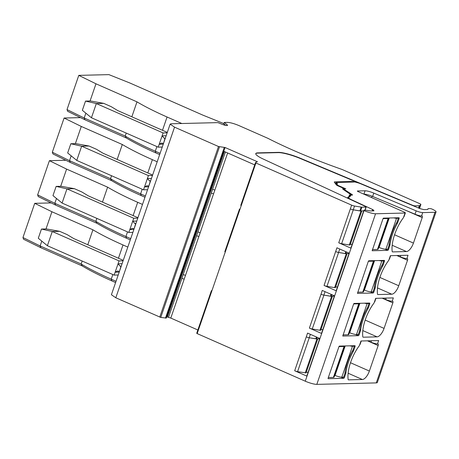 <?xml version="1.0" encoding="UTF-8"?>
<svg xmlns="http://www.w3.org/2000/svg" width="459" height="459" viewBox="0 0 459 459"><rect width="100%" height="100%" fill="white"/><g stroke="black" fill="none" stroke-linecap="round" stroke-linejoin="round"><path stroke-width="0.69" d="M359.69 183.399L300.048 158.412A17.97 3.167 19 0 0 278.263 152.618L278.349 152.365A17.97 3.167 -161 0 1 300.134 158.16L412.578 205.276A1.796 0.316 -161 0 0 414.758 205.856L419.291 205.741A3.592 0.631 -161 0 0 419.669 205.649L420.863 204.53A2.697 0.476 -161 0 0 420.886 204.496A2.697 0.476 -161 0 0 419.566 203.584L342.07 169.463A134.78 23.748 -161 0 1 268.004 138.371L238.915 125.565C234.142 123.574 230.286 122.513 227.354 122.381L224.256 122.455L227.211 124.882A4.492 0.792 -161 0 1 227.515 125.347A4.492 0.792 -161 0 1 221.8 124.182L217.927 122.616L171.19 123.775L170.151 124.131L174.546 127.16L218.501 146.513L225.076 147.505L257.528 161.792L256.707 161.815L255.479 162.664L255.91 162.985L351.623 205.133A2.697 0.476 -161 0 0 354.537 206.039L353.241 209.803A2.697 0.476 -161 0 1 350.406 208.931A2.697 0.476 -161 0 0 353.292 209.832L341.628 243.7A2.697 0.476 -161 0 1 338.742 242.8L351.049 248.221L364.01 210.589A8.985 1.584 -161 0 0 375.565 213.768L316.819 384.372A8.985 1.584 -161 0 1 305.264 381.194L319.952 338.541L307.564 333.091L294.684 370.757L306.991 376.173A2.697 0.476 -161 0 1 306.853 375.932L319.757 338.455M325.052 291.672L323.87 295.108A2.697 0.476 -161 0 1 321.03 294.23L322.252 290.438L334.634 295.889L349.322 253.236L336.94 247.785L324.054 285.452L336.361 290.874A2.697 0.476 -161 0 1 336.223 290.627L349.127 253.15M305.264 381.194L197.163 333.59L255.91 162.985M309.372 328.105L321.03 294.23A2.697 0.476 -161 0 0 323.916 295.137L312.258 329.005A2.697 0.476 -161 0 1 309.372 328.105L321.679 333.521A2.697 0.476 -161 0 1 321.535 333.28L334.439 295.803M310.364 334.318L309.182 337.755A2.697 0.476 -161 0 1 306.348 336.883A2.697 0.476 -161 0 0 309.234 337.784L317.714 339.029L306.055 372.903L297.57 371.658A2.697 0.476 -161 0 1 294.684 370.757M309.182 337.755L315.792 338.817A3.592 0.631 -161 0 0 316.532 338.885L319.636 338.805M308.064 372.404L306.319 372.123M337.44 287.099L335.695 286.823M334.605 287.621L335.426 287.598L347.09 253.729L346.27 253.747L334.605 287.621L326.94 286.353A2.697 0.476 -161 0 1 324.054 285.452M334.634 295.889L319.952 338.541M322.752 329.751L321.007 329.476M319.923 330.268L320.738 330.25L332.402 296.382L331.582 296.399L319.923 330.268L312.258 329.005M427.828 209.333L427.966 208.925A4.492 0.792 -161 0 1 427.966 208.822A4.492 0.792 -161 0 1 428.482 208.638L429.991 208.604A2.697 0.476 -161 0 1 431.655 208.908A8.985 1.584 -161 0 1 436.05 211.938L377.304 382.542A8.985 1.584 -161 0 1 376.271 382.898L316.819 384.372M196.739 333.274L197.163 333.59L196.739 333.274L210.113 294.42M197.858 329.987L170.788 318.07L166.749 316.796M195.66 232.759L166.284 318.058L160.748 317.427L219.494 146.817M170.151 124.131L111.405 294.741L115.8 297.765L160.748 317.427M278.349 152.365L257.849 152.876A17.97 3.167 -161 0 0 255.772 153.593A17.97 3.167 -161 0 0 263.3 159.072L365.427 206.447A1.796 0.316 -161 0 1 366.179 206.992A1.796 0.316 -161 0 1 365.966 207.066L364.882 210.216M354.537 206.039L361.147 207.101L359.85 210.865A3.592 0.631 -161 0 0 360.59 210.928L363.694 210.853M365.966 207.066L361.887 207.164A3.592 0.631 -161 0 1 361.147 207.101M352.122 244.452L350.378 244.171M349.293 244.968L350.114 244.945L361.772 211.077L360.958 211.1L349.293 244.968L341.628 243.7M349.322 253.236L351.049 248.221A2.697 0.476 -161 0 1 350.911 247.975L363.867 210.342A2.697 0.476 -161 0 1 364.176 210.233L365.685 210.199A4.492 0.792 -161 0 1 367.366 210.429A9.886 1.744 -161 0 0 371.073 210.933L373.735 210.865A1.796 0.316 -161 0 0 373.942 210.796A1.796 0.316 -161 0 0 373.907 210.692L373.856 210.853M339.74 249.019L338.553 252.456A2.697 0.476 -161 0 1 335.718 251.584A2.697 0.476 -161 0 0 338.604 252.484L346.27 253.747M317.335 338.862L317.714 339.029M436.05 211.938A8.985 1.584 -161 0 1 435.012 212.293L376.271 382.898M346.453 251.974L345.902 253.58L347.09 253.729M372.639 196.446A7.189 1.268 -161 0 0 363.924 194.128L365.077 190.783A7.189 1.268 -161 0 1 373.792 193.101L416.175 210.859L415.028 214.204L372.639 196.446L373.792 193.101M404.052 216.023L403.455 217.658A26.955 11.349 113.8 0 0 392.17 251.394A1.796 0.757 113.8 0 0 392.434 251.876A1.796 0.757 113.8 0 0 392.583 251.905L406.456 251.561A8.985 3.781 113.8 0 0 413.433 243.092L422.217 217.589A1.796 0.757 113.8 0 0 422.119 215.965A1.796 0.757 113.8 0 0 421.97 215.937L421.563 215.942L422.716 212.597A5.393 0.952 -161 0 1 416.175 210.859M422.716 212.597L435.012 212.293M427.966 208.925A9.886 1.744 -161 0 1 427.966 209.155A9.886 1.744 -161 0 1 426.83 209.551L424.162 209.614A1.796 0.316 -161 0 1 423.261 209.465L420.61 208.776A1.796 0.316 -161 0 1 419.337 208.346L361.331 184.042A7.189 1.268 -161 0 0 358.014 182.831L354.916 182.005L336.005 182.475L337.021 183.353A1.796 0.316 -161 0 0 337.107 183.393L337.617 183.623L336.803 183.646A1.796 0.316 -161 0 0 336.596 183.715L336.252 184.725M336.292 184.776L336.625 183.812A1.796 0.316 -161 0 1 336.596 183.715M336.625 183.812L337.589 185.086L337.411 185.614M338.294 186.021L338.438 185.597A1.796 0.316 -161 0 1 337.589 185.086M338.438 185.597L345.788 188.833L344.147 188.873A2.697 0.476 -161 0 0 343.837 188.982L343.602 189.67M344.009 189.951L344.204 189.395A2.697 0.476 -161 0 1 343.837 188.982M344.204 189.395L352.219 194.656A2.249 0.396 -161 0 1 352.523 195A2.249 0.396 -161 0 1 352.265 195.092L350.36 195.138A10.781 1.899 -161 0 1 350.659 195.855A10.781 1.899 -161 0 1 350.527 196.033L348.731 197.479A7.189 1.268 -161 0 0 348.639 197.599L348.341 198.477M373.907 210.692L373.316 209.952A1.796 0.316 -161 0 0 372.599 209.505L351.651 199.791A7.189 1.268 -161 0 1 348.639 197.599M375.565 213.768L405.045 213.039A2.697 0.476 -161 0 0 405.354 212.93L404.127 216.493M365.077 190.783L357.561 190.973A1.796 0.316 -161 0 0 357.354 191.042A1.796 0.316 -161 0 0 358.209 191.638L404.075 212.041A2.697 0.476 -161 0 1 405.354 212.93M398.366 218.249L399.112 218.576A0.901 0.379 113.8 0 0 399.066 217.761A0.901 0.379 113.8 0 0 398.991 217.75L383.414 218.134L383.064 218.559L372.146 250.746L387.763 250.362A0.901 0.379 113.8 0 0 388.457 249.518L387.712 249.191L389.008 245.427L389.754 245.754A3.144 1.325 113.8 0 0 390.041 244.572A27.856 11.727 113.8 0 1 397.287 223.527A3.144 1.325 113.8 0 0 397.815 222.34L397.069 222.007L398.366 218.249L396.524 218.295A5.841 1.027 -161 0 1 393.839 217.876M399.112 218.576L397.815 222.34M389.754 245.754L388.457 249.518M377.505 287.931L391.768 294.208L377.895 294.552A1.796 0.757 113.8 0 1 377.751 294.529A1.796 0.757 113.8 0 1 377.482 294.047A26.955 11.349 113.8 0 1 388.767 260.305L390.357 255.692L408.028 255.25L406.875 258.595L407.288 258.583A1.796 0.757 113.8 0 1 407.431 258.612A1.796 0.757 113.8 0 1 407.529 260.236L398.745 285.745L379.868 277.431M391.768 294.208A8.985 3.781 113.8 0 0 398.745 285.745M381.836 260.942L371.182 291.884L373.029 291.838L374.32 288.08L375.066 288.407L373.775 292.171A0.901 0.379 113.8 0 1 373.075 293.014L357.458 293.393L368.376 261.211L368.726 260.787L384.303 260.402A0.901 0.379 113.8 0 1 384.378 260.414A0.901 0.379 113.8 0 1 384.43 261.228L383.133 264.992L382.387 264.659L383.684 260.896L381.836 260.942A5.841 1.027 -161 0 1 379.151 260.528M381.733 265.801L382.599 266.18A3.144 1.325 113.8 0 0 383.133 264.992M382.599 266.18A27.856 11.727 113.8 0 0 375.353 287.219A3.144 1.325 113.8 0 1 375.066 288.407M386.145 298.08L385.652 299.509A5.393 0.952 -161 0 0 392.193 301.247L392.6 301.236A1.796 0.757 113.8 0 1 392.749 301.265A1.796 0.757 113.8 0 1 392.847 302.888L384.063 328.397L365.18 320.084M374.676 301.322L374.079 302.957A26.955 11.349 113.8 0 0 362.794 336.699A1.796 0.757 113.8 0 0 363.063 337.176A1.796 0.757 113.8 0 0 363.212 337.204L377.08 336.86A8.985 3.781 113.8 0 0 384.063 328.397M374.079 302.957L375.674 298.339L393.34 297.902L392.193 301.247M367.148 303.594L356.494 334.536L358.341 334.491L359.638 330.727L360.384 331.059L359.087 334.823A0.901 0.379 113.8 0 1 358.387 335.667L342.77 336.045L353.688 303.864L354.038 303.439L369.621 303.049A0.901 0.379 113.8 0 1 369.696 303.066A0.901 0.379 113.8 0 1 369.742 303.875L368.445 307.639L367.699 307.312L368.996 303.548L367.148 303.594A5.841 1.027 -161 0 1 364.469 303.181M367.045 308.448L367.911 308.832A3.144 1.325 113.8 0 0 368.445 307.639M367.911 308.832A27.856 11.727 113.8 0 0 360.665 329.872A3.144 1.325 113.8 0 1 360.384 331.059M348.129 373.23L362.398 379.513L348.524 379.857A1.796 0.757 113.8 0 1 348.375 379.828A1.796 0.757 113.8 0 1 348.111 379.352A26.955 11.349 113.8 0 1 359.397 345.61L360.986 340.991L378.658 340.555L377.505 343.9L377.912 343.889A1.796 0.757 113.8 0 1 378.061 343.917A1.796 0.757 113.8 0 1 378.159 345.541L369.375 371.05L350.492 362.736M362.398 379.513A8.985 3.781 113.8 0 0 369.375 371.05M352.357 351.101L353.229 351.485A27.856 11.727 113.8 0 0 345.983 372.524A3.144 1.325 113.8 0 1 345.696 373.706L344.399 377.47L343.653 377.143L344.95 373.379L345.696 373.706M349.781 345.828A5.841 1.027 -161 0 0 352.466 346.247L354.308 346.201L353.275 345.742L355.054 346.528A0.901 0.379 113.8 0 0 355.008 345.719A0.901 0.379 113.8 0 0 354.933 345.702L339.356 346.092L339.006 346.511L328.065 378.291L328.122 378.704L343.705 378.319A0.901 0.379 113.8 0 0 344.399 377.47M355.054 346.528L353.757 350.292L353.011 349.965L354.308 346.201M353.229 351.485A3.144 1.325 113.8 0 0 353.757 350.292M323.87 295.108L330.474 296.164A3.592 0.631 -161 0 0 331.214 296.233L334.318 296.153M323.916 295.137L331.582 296.399M332.023 296.21L332.402 296.382M316.899 339.052L305.235 372.92M194.323 236.574L225.076 147.505M224.262 147.523L165.55 318.127M223.785 123.815L224.256 122.455M353.241 209.803L359.85 210.865M254.711 164.884L223.785 151.269M278.263 152.618L257.763 153.128A17.97 3.167 19 0 0 255.743 153.725M353.292 209.832L360.958 211.1M361.394 210.911L361.772 211.077M338.553 252.456L345.162 253.517A3.592 0.631 -161 0 0 345.902 253.58M346.706 253.563L349.006 253.506M372.025 196.2L371.555 197.571M350.36 195.138L349.873 196.561M336.005 184.398L336.573 183.789M336.705 183.652L337.021 183.353M335.546 183.801L336.005 182.475M421.563 215.942A5.393 0.952 -161 0 1 415.028 214.204M406.875 258.595A5.393 0.952 -161 0 1 400.34 256.856L397.15 255.52M388.767 260.305L389.364 258.669M385.652 299.509L382.462 298.172M377.505 343.9A5.393 0.952 -161 0 1 370.97 342.162L367.774 340.825M359.397 345.61L359.994 343.975M225.633 125.364A3.592 0.631 19 0 0 225.444 125.175L223.172 123.316L202.884 115.14L129.799 82.964L108.921 74.628L78.787 75.374L95.977 83.802L136.989 101.858A98.84 17.413 19 0 0 167.07 117.011L181.827 123.511M160.093 153.335L155.291 151.218L156.886 146.582M159.663 154.591L155.917 152.945L155.291 151.218A98.84 17.413 19 0 1 125.209 136.065L126.236 133.081M85.018 119.816L84.198 118.003L67.008 109.575L67.651 111.302L85.018 119.816L126.328 138.004A96.143 16.937 19 0 0 155.917 152.945M127.814 247.08L123.012 244.968A98.84 17.413 19 0 1 92.93 229.816L51.919 211.754L34.729 203.326L51.161 202.918M116.035 281.287L111.233 279.17L112.828 274.534M115.605 282.549L111.858 280.897L111.233 279.17A98.84 17.413 19 0 1 81.151 264.017L82.178 261.039M40.96 247.774L40.14 245.961L22.95 237.532L23.593 239.259L40.96 247.774L82.27 265.962A96.143 16.937 19 0 0 111.858 280.897M130.293 239.896L126.546 238.244L125.921 236.517L127.516 231.881M55.648 205.121L54.828 203.308L37.638 194.88L38.281 196.607L55.648 205.121L96.952 223.309A96.143 16.937 19 0 0 126.546 238.244M142.502 204.433L137.694 202.316A98.84 17.413 19 0 1 107.613 187.163L66.607 169.101L49.411 160.673L65.844 160.266M130.723 238.634L125.921 236.517A98.84 17.413 19 0 1 95.839 221.364L96.86 218.386M157.19 161.78L152.382 159.663A98.84 17.413 19 0 1 122.301 144.51L81.289 126.454L64.099 118.026L80.532 117.619M145.411 195.982L140.603 193.87L142.204 189.234M144.975 197.244L141.229 195.591L140.603 193.87A98.84 17.413 19 0 1 110.521 178.712L111.548 175.734M70.336 162.469L69.516 160.656L52.32 152.227L52.969 153.954L70.336 162.469L111.64 180.657A96.143 16.937 19 0 0 141.229 195.591M348.479 198.586A8.985 1.584 -161 0 1 347.698 197.519A8.985 1.584 -161 0 1 347.807 197.37L349.402 196.085L348.995 197.267M349.402 196.085A10.781 1.899 -161 0 0 349.534 195.913A10.781 1.899 -161 0 0 349.11 195.069L350.957 195.023A1.796 0.316 -161 0 0 351.164 194.949A1.796 0.316 -161 0 0 350.951 194.696L343.148 189.36A4.045 0.711 -161 0 1 342.666 188.787A4.045 0.711 -161 0 1 343.137 188.626L344.164 188.603L337.916 185.855A3.144 0.557 -161 0 1 336.43 184.96L334.324 182.194A3.144 0.557 -161 0 1 334.272 182.022A3.144 0.557 -161 0 1 334.634 181.902L351.525 181.483A8.084 1.423 -161 0 1 356.15 182.298M67.008 109.575L78.787 75.374M126.328 138.004L125.209 136.065L84.198 118.003L85.862 113.178M90.062 100.986L95.977 83.802M131.842 116.798L136.989 101.858M22.95 237.532L34.729 203.326M82.27 265.962L81.151 264.017L40.14 245.961L41.803 241.136M46.003 228.938L51.919 211.754M87.784 244.75L92.93 229.816M37.638 194.88L49.411 160.673M96.952 223.309L95.839 221.364L54.828 203.308L56.491 198.483M60.686 186.285L66.607 169.101M102.472 202.098L107.613 187.163M150.489 181.236L150.294 181.15A2.697 0.476 19 0 0 149.479 180.823L150.638 180.794M148.762 186.251L150.294 181.15M148.578 186.784L144.528 186.882L148.412 175.596L81.656 146.197L70.829 143.747L75.752 143.627L89.035 146.014L81.656 146.197L76.756 160.415L143.518 189.814L144.528 186.882L146.966 185.717L147.752 185.838A2.697 0.476 -161 0 1 148.567 186.165M52.32 152.227L64.099 118.026M111.64 180.657L110.521 178.712L69.516 160.656L71.174 155.831M75.374 143.638L81.289 126.454M117.16 159.445L122.301 144.51M165.177 138.584L164.982 138.498A2.697 0.476 19 0 0 164.167 138.17L165.326 138.142M163.45 143.598L164.982 138.498M163.266 144.132L159.216 144.235L163.1 132.944L96.338 103.545L85.517 101.1L90.434 100.974L103.717 103.361L96.338 103.545L91.444 117.762L158.206 147.161L159.21 144.235L161.648 143.07L162.44 143.191A2.697 0.476 -161 0 1 163.255 143.512M134.074 228.903L135.612 223.803A2.697 0.476 19 0 0 134.791 223.476L135.956 223.447M133.89 229.437L129.84 229.534L133.724 218.243L66.968 188.85L56.147 186.4L61.064 186.279L74.347 188.666L66.968 188.85L62.074 203.067L128.83 232.461L129.84 229.534L132.278 228.37L133.064 228.49A2.697 0.476 -161 0 1 133.885 228.817M121.119 266.536L120.924 266.45A2.697 0.476 19 0 0 120.109 266.122L121.268 266.094M119.392 271.556L120.924 266.45M119.208 272.084L115.157 272.187L119.042 260.896L52.28 231.502L41.459 229.052L46.376 228.932L59.659 231.319L52.28 231.502L47.386 245.72L114.148 275.113L115.152 272.187L117.59 271.022L118.382 271.143A2.697 0.476 -161 0 1 119.197 271.47M85.517 101.1L82.35 110.298L91.444 117.762M41.459 229.052L38.292 238.25L47.386 245.72M56.147 186.4L52.974 195.603L62.074 203.067M151.459 178.419L147.402 178.522L149.479 180.823M70.829 143.747L67.662 152.95L76.756 160.415M166.147 135.766L162.09 135.87L164.167 138.17M136.771 221.072L132.72 221.175L134.791 223.476M122.088 263.724L118.032 263.822L120.109 266.122M103.717 103.361L111.176 106.649L117.722 110.579L167.3 132.41M59.659 231.319L67.117 234.601L73.664 238.531L123.242 260.362M74.347 188.666L81.805 191.948L88.352 195.878L137.929 217.709M152.612 175.063L103.034 153.231L96.493 149.301L89.035 146.014M148.412 175.596L152.468 175.493M143.518 189.814L147.569 189.71M163.1 132.944L167.151 132.84M158.206 147.161L162.256 147.058M128.83 232.461L132.886 232.363M133.724 218.243L137.78 218.145M119.042 260.896L123.092 260.798M114.148 275.113L118.198 275.016M338.983 346.579L344.066 346.453L333.412 377.396L328.328 377.522M344.68 345.96A5.841 1.027 -161 0 1 344.743 346.224A5.841 1.027 -161 0 1 344.066 346.453M344.743 346.224L334.089 377.166A5.841 1.027 -161 0 1 333.412 377.396M334.726 375.307L335.036 375.433A5.841 1.027 -161 0 0 341.812 377.189L343.653 377.143M353.011 349.965A27.856 11.727 113.8 0 0 344.95 373.379M383.041 218.627L388.125 218.501L377.47 249.444A5.841 1.027 -161 0 0 378.147 249.208L388.802 218.266A5.841 1.027 -161 0 1 388.125 218.501M396.524 218.295L385.87 249.237L387.712 249.191M385.87 249.237A5.841 1.027 -161 0 1 379.094 247.481L378.784 247.355M372.387 249.57L377.47 249.444M397.069 222.007A27.856 11.727 113.8 0 0 389.008 245.427M368.353 261.28L373.442 261.154L362.788 292.096A5.841 1.027 -161 0 0 363.459 291.861L374.114 260.919A5.841 1.027 -161 0 1 373.442 261.154M384.43 261.228L383.684 260.896M371.182 291.884A5.841 1.027 -161 0 1 364.412 290.128L364.102 290.008M357.699 292.222L362.788 292.096M382.387 264.659A27.856 11.727 113.8 0 0 374.32 288.08M353.665 303.927L358.754 303.801L348.1 334.749A5.841 1.027 -161 0 0 348.777 334.513L359.431 303.571A5.841 1.027 -161 0 1 358.754 303.801M369.742 303.875L368.996 303.548M356.494 334.536A5.841 1.027 -161 0 1 349.724 332.781L349.414 332.655M343.011 334.875L348.1 334.749M367.699 307.312A27.856 11.727 113.8 0 0 359.638 330.727M351.623 205.133L338.742 242.8M316.423 336.986L315.792 338.817M317.083 337.279L316.532 338.885M309.234 337.784L297.57 371.658M211.41 290.662L210.124 294.385M211.421 290.622L196.722 333.291M226.098 248.009L224.812 251.733M226.109 247.969L239.483 209.12M224.801 251.75L239.5 209.08M240.797 205.316L254.171 166.468M255.468 162.704L254.183 166.428M338.604 252.484L326.94 286.353M420.863 204.53L419.566 208.294M403.455 217.658L405.045 213.039M331.105 294.334L330.474 296.164M331.771 294.626L331.214 296.233M227.641 152.967L214.846 190.112A3.144 0.557 19 0 0 212.58 189.315L168.522 317.267M211.283 193.078L213.55 193.876L214.846 190.112M213.55 193.876L200.158 232.765A3.144 0.557 19 0 0 197.892 231.961M196.601 235.725L198.867 236.528L200.158 232.765M198.867 236.528L185.476 275.417A3.144 0.557 19 0 0 183.21 274.614M181.913 278.378L184.179 279.181L185.476 275.417M184.179 279.181L170.788 318.07M225.432 151.992L212.58 189.315M224.388 151.533L167.426 316.962M180.14 277.907L180.817 278.074M223.751 151.252L210.325 190.158M166.301 318.093L195.643 232.811M194.346 236.574L180.972 275.411M179.676 279.175L180.955 275.457M179.658 279.221L166.284 318.058M223.699 151.269L210.342 190.106M165.464 318.121L178.901 279.238M194.886 232.828L208.277 193.939M222.965 151.286L209.574 190.175M193.589 236.592L180.203 275.48M159.755 317.117L218.501 146.513M174.546 127.16L115.8 297.765M361.887 207.164L360.59 210.928M227.211 124.882L226.993 125.525M419.669 205.649L418.815 208.128M419.291 205.741L418.51 208.002M414.758 205.856L414.586 206.355M372.599 209.505L372.117 210.905M373.316 209.952L372.995 210.882M345.793 251.687L345.162 253.517M352.219 194.656L352.07 195.098M335.879 184.237L336.338 182.917M404.987 209.998L422.217 217.589M413.433 243.092L394.551 234.778M392.187 245.278L406.456 251.561M396.415 223.149L397.287 223.527M389.152 244.177L390.041 244.572M387.763 250.362L385.09 249.191M400.833 255.428L400.34 256.856M396.834 255.531L407.529 260.236M374.464 286.829L375.353 287.219M373.775 292.171L373.029 291.838M373.075 293.014L370.407 291.838M382.146 298.178L392.847 302.888M362.817 330.578L377.08 336.86M359.776 329.482L360.665 329.872M359.087 334.823L358.341 334.491M358.387 335.667L355.719 334.491M371.457 340.733L370.97 342.162M367.464 340.83L378.159 345.541M345.093 372.134L345.983 372.524M343.705 378.319L341.031 377.143M210.807 188.844L211.484 189.01M210.188 192.774A3.144 0.557 19 0 0 209.511 192.608M196.119 231.497L196.796 231.663M195.5 235.427A3.144 0.557 19 0 0 194.823 235.255M181.431 274.143L182.108 274.316M162.497 130.293L167.07 117.011M118.439 258.245L123.012 244.968M133.121 215.598L137.694 202.316M147.809 172.945L152.382 159.663M347.807 197.37L347.692 197.703M351.525 181.483L351.313 182.097M343.137 188.626L342.936 189.206M334.634 181.902L334.468 182.384M345.191 345.943L335.036 375.433M352.466 346.247L341.812 377.189M389.249 217.991L379.094 247.481M374.561 260.643L364.412 290.128M359.879 303.296L349.724 332.781M240.78 205.334L255.468 162.681M420.886 204.496L419.589 208.26M366.179 206.992L365.066 210.211M427.777 209.361L427.966 208.822M390.632 255.68L389.444 259.146M375.95 298.333L374.756 301.798M361.262 340.985L360.068 344.445M349.534 195.913L349.092 197.186"/></g></svg>
